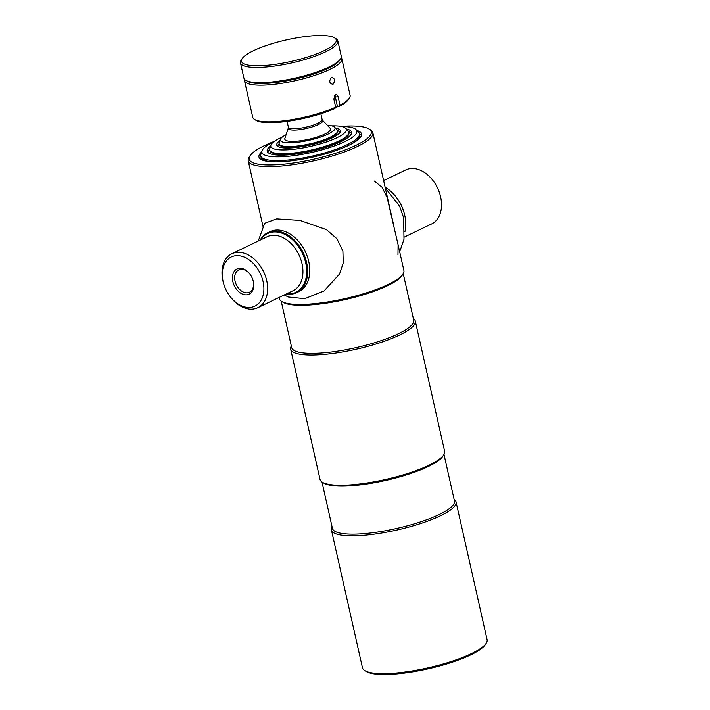 <?xml version="1.0" encoding="UTF-8"?>
<svg xmlns="http://www.w3.org/2000/svg" width="710" height="710" viewBox="0 0 710 710"><rect width="100%" height="100%" fill="white"/><g stroke="black" fill="none" stroke-linecap="round" stroke-linejoin="round"><path stroke-width="1.06" d="M340.986 126.371A62.542 14.173 167.3 0 1 350.704 125.972A62.542 14.173 167.3 0 1 368.854 128.883L370.389 129.788A63.873 14.475 167.3 0 1 372.839 132.69A63.873 14.475 167.3 0 1 337.614 154.31A63.873 14.475 167.3 0 1 269.205 166.655A63.873 14.475 167.3 0 1 248.216 160.779A63.873 14.475 167.3 0 1 249.192 157.105L250.186 155.623A62.542 14.173 167.3 0 1 274.282 141.405M398.088 244.71L403.892 270.501A63.873 14.475 167.3 0 1 402.925 274.175A63.873 14.475 167.3 0 1 361.896 294.233A63.873 14.475 167.3 0 1 300.268 304.466A63.873 14.475 167.3 0 1 281.728 301.493A63.873 14.475 167.3 0 1 279.279 298.59L279.03 297.481M368.854 128.883A62.542 14.173 167.3 0 1 343.028 150.724A62.542 14.173 167.3 0 1 269.782 164.968A62.542 14.173 167.3 0 1 250.186 155.623M356.828 130.409A52.558 11.91 167.3 0 1 361.523 133.915A52.558 11.91 167.3 0 1 332.529 151.709A52.558 11.91 167.3 0 1 276.243 161.862A52.558 11.91 167.3 0 1 258.964 157.025A52.558 11.91 167.3 0 1 261.706 151.842M402.925 274.175L401.931 275.658A62.542 14.173 167.3 0 1 361.754 295.298A62.542 14.173 167.3 0 1 301.413 305.309A62.542 14.173 167.3 0 1 283.263 302.407L281.728 301.493M403.245 273.669L413.708 320.103A62.542 14.173 167.3 0 1 379.22 341.279A62.542 14.173 167.3 0 1 312.24 353.358A62.542 14.173 167.3 0 1 291.686 347.607L281.222 301.164M413.353 318.506A63.873 14.475 167.3 0 1 415.297 321.08A63.873 14.475 167.3 0 1 380.063 342.699A63.873 14.475 167.3 0 1 311.663 355.036A63.873 14.475 167.3 0 1 290.674 349.16A63.873 14.475 167.3 0 1 291.322 346.001M415.297 321.08L444.637 451.303A63.873 14.475 167.3 0 1 443.67 454.977A63.873 14.475 167.3 0 1 402.641 475.034A63.873 14.475 167.3 0 1 341.013 485.267A63.873 14.475 167.3 0 1 322.473 482.294A63.873 14.475 167.3 0 1 320.024 479.392L290.674 349.16M443.67 454.977L442.676 456.459A62.542 14.173 167.3 0 1 402.499 476.091A62.542 14.173 167.3 0 1 342.158 486.11A62.542 14.173 167.3 0 1 324.008 483.199L322.473 482.294M443.99 454.462L454.453 500.905A62.542 14.173 167.3 0 1 419.965 522.081A62.542 14.173 167.3 0 1 352.985 534.16A62.542 14.173 167.3 0 1 332.431 528.409L321.967 481.966M454.098 499.308A63.873 14.475 167.3 0 1 456.042 501.881A63.873 14.475 167.3 0 1 420.808 523.501A63.873 14.475 167.3 0 1 352.408 535.837A63.873 14.475 167.3 0 1 331.419 529.962A63.873 14.475 167.3 0 1 332.067 526.802M456.042 501.881L487.096 639.692A63.873 14.475 167.3 0 1 486.128 643.366A63.873 14.475 167.3 0 1 445.099 663.415A63.873 14.475 167.3 0 1 383.471 673.648A63.873 14.475 167.3 0 1 364.931 670.675A63.873 14.475 167.3 0 1 362.473 667.773L331.419 529.962M486.128 643.366L485.134 644.849A62.542 14.173 167.3 0 1 444.957 664.48A62.542 14.173 167.3 0 1 384.616 674.5A62.542 14.173 167.3 0 1 366.458 671.589L364.931 670.675M250.213 274.522A12.398 8.627 -115.7 0 0 238.746 269.898A12.398 8.627 -115.7 0 0 235.054 281.089A12.398 8.627 -115.7 0 0 249.512 292.227A12.398 8.627 -115.7 0 0 253.204 281.036A12.398 8.627 -115.7 0 0 253.035 280.379M253.337 281.524A13.996 9.736 64.3 0 1 246.095 294.854A13.996 9.736 64.3 0 1 232.853 281.595A13.996 9.736 64.3 0 1 237.335 268.815A13.996 9.736 64.3 0 1 250.097 274.353A13.996 9.736 64.3 0 1 253.097 280.574A13.996 9.736 64.3 0 1 253.337 281.524M263.064 281.497A27.282 18.984 -115.7 0 0 237.255 255.644A27.282 18.984 -115.7 0 0 223.126 281.621A27.282 18.984 -115.7 0 0 223.597 283.485A27.282 18.984 -115.7 0 0 229.445 295.608A27.282 18.984 -115.7 0 0 254.322 306.409A27.282 18.984 -115.7 0 0 263.064 281.497M229.445 295.608L229.836 296.15A29.944 20.838 -115.7 0 0 257.819 307.705A29.944 20.838 -115.7 0 0 266.729 280.663A29.944 20.838 -115.7 0 0 231.815 253.763A29.944 20.838 -115.7 0 0 222.904 280.805A29.944 20.838 -115.7 0 0 223.419 282.837L223.597 283.485M286.742 293.762A32.598 22.684 -115.7 0 0 305.69 262.815A32.598 22.684 -115.7 0 0 285.225 234.593A32.598 22.684 -115.7 0 0 260.748 239.82M286.174 294.038A33.263 23.155 -115.7 0 0 296.709 292.653A33.263 23.155 -115.7 0 0 306.613 262.602A33.263 23.155 -115.7 0 0 267.821 232.711A33.263 23.155 -115.7 0 0 260.171 240.095M258.262 241.01L264.688 223.268L276.731 218.884L299.939 220.402L326.396 229.596L336.93 238.737L342.903 251.127L343.267 262.833L339.549 274.042L324.008 291.002L304.741 298.679L288.242 297.002L284.266 294.952M297.765 292.094A33.263 23.155 -115.7 0 0 308.761 261.564A33.263 23.155 -115.7 0 0 268.912 232.232M383.631 180.58L405.703 169.947A29.944 20.838 64.3 0 1 433.686 181.494A29.944 20.838 64.3 0 1 440.102 194.806A29.944 20.838 64.3 0 1 440.617 196.847A29.944 20.838 64.3 0 1 431.707 223.89L404.389 237.051M397.085 198.312A32.598 22.684 64.3 0 1 397.139 198.383A32.598 22.684 64.3 0 1 404.123 212.876A32.598 22.684 64.3 0 1 404.15 212.956M385.122 187.191A33.263 23.155 64.3 0 1 397.041 198.241A33.263 23.155 64.3 0 1 404.167 213.035A33.263 23.155 64.3 0 1 404.744 215.299A33.263 23.155 64.3 0 1 404.922 231.664M433.686 181.494L433.881 181.76A28.613 19.907 64.3 0 1 440.014 194.487L440.102 194.806M397.973 254.792L398.097 244.755L387.145 197.593L382.104 187.289L374.418 181.059M341.661 126.513A48.644 11.023 167.3 0 1 356.092 129.637L358.648 132.317A50.57 11.466 167.3 0 1 359.429 133.72A50.57 11.466 167.3 0 1 331.543 150.839A50.57 11.466 167.3 0 1 277.388 160.602A50.57 11.466 167.3 0 1 260.774 155.951A50.57 11.466 167.3 0 1 260.881 154.354L262.034 150.831A48.644 11.023 167.3 0 1 273.732 141.814M356.092 129.637A48.644 11.023 167.3 0 1 332.848 146.491A48.644 11.023 167.3 0 1 277.921 156.848A48.644 11.023 167.3 0 1 262.034 150.831M348.628 131.572A43.248 9.807 167.3 0 1 351.556 133.302M346.223 128.909A43.248 9.807 167.3 0 1 351.574 132.166A43.248 9.807 167.3 0 1 327.727 146.81A43.248 9.807 167.3 0 1 281.408 155.162A43.248 9.807 167.3 0 1 267.2 151.186A43.248 9.807 167.3 0 1 270.643 145.94M267.705 152.197A43.248 9.807 167.3 0 1 269.605 149.375M331.721 125.856A38.668 8.768 167.3 0 1 333.549 125.83A38.668 8.768 167.3 0 1 345.655 128.315L348.211 130.995A40.585 9.203 167.3 0 1 348.841 132.122A40.585 9.203 167.3 0 1 326.458 145.861A40.585 9.203 167.3 0 1 282.988 153.697A40.585 9.203 167.3 0 1 269.658 149.97A40.585 9.203 167.3 0 1 269.738 148.683L270.901 145.16A38.668 8.768 167.3 0 1 282.429 136.968M345.655 128.315A38.668 8.768 167.3 0 1 327.186 141.707A38.668 8.768 167.3 0 1 283.521 149.943A38.668 8.768 167.3 0 1 270.901 145.16M337.8 130.658A32.598 7.393 167.3 0 1 340.223 131.874M335.484 128.111A32.598 7.393 167.3 0 1 340.339 130.72A32.598 7.393 167.3 0 1 322.358 141.751A32.598 7.393 167.3 0 1 287.443 148.053A32.598 7.393 167.3 0 1 276.731 145.053A32.598 7.393 167.3 0 1 279.997 140.615M277.326 146.047A32.598 7.393 167.3 0 1 279.003 143.908M320.831 113.769L322.127 119.493A17.297 3.923 167.3 0 1 312.586 125.35A17.297 3.923 167.3 0 1 294.055 128.696A17.297 3.923 167.3 0 1 288.375 127.099L287.08 121.383M322.127 119.91A17.652 4.003 167.3 0 1 322.482 120.194A17.652 4.003 167.3 0 1 314.051 126.309A17.652 4.003 167.3 0 1 294.109 130.072A17.652 4.003 167.3 0 1 288.349 127.889A17.652 4.003 167.3 0 1 288.553 127.472M322.482 120.194L330.185 128.288A23.448 5.316 167.3 0 1 318.985 136.409A23.448 5.316 167.3 0 1 292.511 141.405A23.448 5.316 167.3 0 1 284.861 138.503L288.349 127.889M327.416 125.377A28.018 6.354 167.3 0 1 334.579 127.152A28.018 6.354 167.3 0 1 321.195 136.861A28.018 6.354 167.3 0 1 289.556 142.825A28.018 6.354 167.3 0 1 280.406 139.364A28.018 6.354 167.3 0 1 286.112 134.687M334.579 127.152L337.135 129.841A29.944 6.789 167.3 0 1 337.596 130.667A29.944 6.789 167.3 0 1 321.089 140.802A29.944 6.789 167.3 0 1 289.023 146.588A29.944 6.789 167.3 0 1 279.181 143.837A29.944 6.789 167.3 0 1 279.252 142.887L280.406 139.364M279.287 144.139A29.944 6.789 -12.7 0 0 289.165 147.218A29.944 6.789 -12.7 0 0 321.852 141.228A29.944 6.789 -12.7 0 0 337.64 130.995M279.154 143.677L277.796 145.71A32.598 7.393 -12.7 0 0 277.512 146.207M340.134 132.095A32.598 7.393 -12.7 0 0 339.655 131.767L337.561 130.516M269.747 150.28A40.585 9.203 -12.7 0 0 283.13 154.336A40.585 9.203 -12.7 0 0 327.221 146.287A40.585 9.203 -12.7 0 0 348.885 132.442M269.605 149.473L268.424 151.23A43.248 9.807 -12.7 0 0 267.856 152.366M351.494 133.516A43.248 9.807 -12.7 0 0 350.491 132.734L348.672 131.652M261.023 156.626A50.57 11.466 -12.7 0 0 270.936 161.702M352.71 143.269A50.57 11.466 -12.7 0 0 359.491 134.438M340.498 58.983L339.504 60.456A48.573 11.014 167.3 0 1 308.309 75.713A48.573 11.014 167.3 0 1 261.44 83.487A48.573 11.014 167.3 0 1 247.346 81.233L245.811 80.319A49.904 11.316 -12.7 0 0 260.295 82.644A49.904 11.316 -12.7 0 0 308.442 74.648A49.904 11.316 -12.7 0 0 340.498 58.983A49.904 11.316 -12.7 0 0 341.261 56.108L337.836 40.94A49.904 11.316 167.3 0 1 310.314 57.829A49.904 11.316 167.3 0 1 256.878 67.468A49.904 11.316 167.3 0 1 240.477 62.879A49.904 11.316 167.3 0 1 241.24 60.013L242.234 58.531A48.573 11.014 -12.7 0 0 257.455 65.79A48.573 11.014 -12.7 0 0 314.335 54.723A48.573 11.014 -12.7 0 0 334.392 37.763A48.573 11.014 -12.7 0 0 320.29 35.5A48.573 11.014 -12.7 0 0 273.43 43.283A48.573 11.014 -12.7 0 0 242.234 58.531M240.477 62.879L243.903 78.056A49.904 11.316 -12.7 0 0 245.811 80.319M334.392 37.763L335.928 38.668A49.904 11.316 167.3 0 1 337.836 40.94M333.017 84.348C329.333 83.505 328.81 81.189 331.455 77.39C334.925 78.233 335.439 80.558 333.017 84.348L332.236 84.525M331.455 77.39L332.218 77.212M349.329 98.175L348.344 99.657A48.573 11.014 167.3 0 1 339.309 106.385L340.001 105.124A49.904 11.316 -12.7 0 0 349.329 98.175A49.904 11.316 -12.7 0 0 350.092 95.309L341.829 58.637A49.904 11.316 167.3 0 1 314.308 75.526A49.904 11.316 167.3 0 1 260.872 85.173A49.904 11.316 167.3 0 1 244.471 80.576A49.904 11.316 167.3 0 1 244.506 79.245M341.226 57.448A49.904 11.316 167.3 0 1 341.829 58.637M269.134 121.836A49.904 11.316 -12.7 0 0 335.697 107.192L335.005 108.461A48.573 11.014 167.3 0 1 270.279 122.688A48.573 11.014 167.3 0 1 256.177 120.425L254.65 119.511A49.904 11.316 -12.7 0 0 269.134 121.836M336.061 94.616L335.368 94.776L333.851 98.974L335.697 107.192M335.368 94.776C336.691 94.332 337.614 95.042 338.155 96.906L335.315 96.915A3.328 2.263 89.8 0 0 334.605 95.388M340.001 105.124L338.155 96.906M244.471 80.576L252.733 117.248A49.904 11.316 -12.7 0 0 254.65 119.511M246.663 80.754A48.573 11.014 -12.7 0 0 261.44 83.487A48.573 11.014 -12.7 0 0 309.578 75.331A48.573 11.014 -12.7 0 0 339.921 59.738M335.67 107.254L339.309 106.385M337.445 106.393L335.315 96.915M257.819 307.705L293.115 290.692A29.944 20.838 -115.7 0 0 302.025 263.65A29.944 20.838 -115.7 0 0 267.111 236.749L231.815 253.763M397.334 198.658A29.944 20.838 64.3 0 1 404.034 212.547M372.839 132.69L393.979 226.508M248.216 160.779L262.984 226.312M269.969 231.673L267.821 232.711M298.857 291.615L296.709 292.653M399.668 251.757L403.99 239.341L403.67 217.846L399.606 206.184L385.273 187.857M260.774 155.951L261.085 157.345M359.429 133.72L359.748 135.113M269.658 149.97L269.8 150.6M348.841 132.122L348.983 132.752M337.596 130.667L337.738 131.306M279.181 143.837L279.323 144.467M260.792 156.023L259.869 157.398M359.446 133.791L360.866 134.634"/></g></svg>
